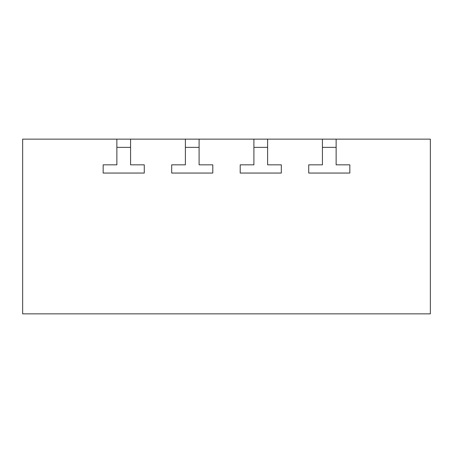 <?xml version="1.0" encoding="UTF-8"?>
<svg xmlns="http://www.w3.org/2000/svg" width="453" height="453" viewBox="0 0 453 453"><rect width="100%" height="100%" fill="white"/><g stroke="black" fill="none" stroke-linecap="round" stroke-linejoin="round"><path stroke-width="0.68" d="M430.35 313.867L22.65 313.867L22.65 139.133L430.35 139.133L430.35 313.867M185.385 164.83L171.681 164.83L185.385 164.83L185.385 139.133M199.094 164.83L212.797 164.83L199.094 164.83L199.094 147.361L185.385 147.361M116.868 164.83L103.159 164.83L116.868 164.83L116.868 139.133M130.572 164.83L144.275 164.83L130.572 164.83L130.572 147.361L116.868 147.361M322.428 164.83L308.725 164.83L322.428 164.83L322.428 139.133M336.132 164.83L349.841 164.83L336.132 164.83L336.132 147.361L322.428 147.361M253.906 164.83L240.203 164.83L253.906 164.83L253.906 139.133M267.615 164.83L281.319 164.83L267.615 164.83L267.615 147.361L253.906 147.361M267.615 147.361L267.615 139.133M281.319 164.83L281.319 173.052L240.203 173.052L240.203 164.83M336.132 147.361L336.132 139.133M349.841 164.83L349.841 173.052L308.725 173.052L308.725 164.83M130.572 147.361L130.572 139.133M144.275 164.83L144.275 173.052L103.159 173.052L103.159 164.83M199.094 147.361L199.094 139.133M212.797 164.83L212.797 173.052L171.681 173.052L171.681 164.83"/></g></svg>
